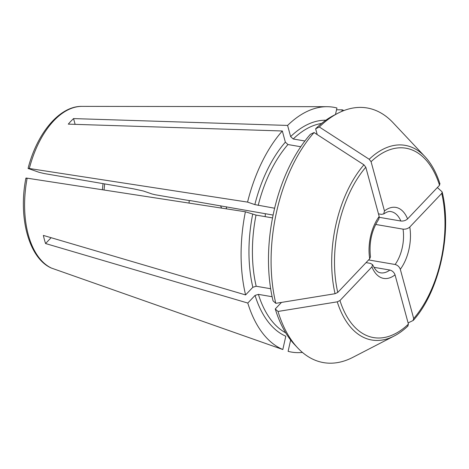 <?xml version="1.0" encoding="UTF-8"?>
<svg xmlns="http://www.w3.org/2000/svg" width="469" height="469" viewBox="0 0 469 469"><rect width="100%" height="100%" fill="white"/><g stroke="black" fill="none" stroke-linecap="round" stroke-linejoin="round"><path stroke-width="0.7" d="M304.903 140.993L293.213 138.988L290.628 136.608L287.591 125.428A124.209 69.277 -80.3 0 1 326.963 106.686A124.209 69.277 -80.3 0 1 336.941 107.993L335.482 114.495M273.105 215.072L189.945 200.533A3912.674 294.333 -167.4 0 0 190.068 200.726L155.368 194.782A4223.363 317.706 -167.4 0 0 152.015 193.978L143.391 191.006A27916.604 2100.059 12.6 0 0 133.595 188.866L44.174 173.542L39.132 172.334L28.099 168.441M375.657 224.452L403.047 229.148C405.673 229.364 407.913 228.661 409.777 227.037L441.745 193.38A96.069 53.583 -80.3 0 1 413.693 318.562L400.309 269.294C399.371 266.797 397.642 265.196 395.133 264.493L368.605 259.943M408.1 322.918A262691.484 167514.354 -136.5 0 0 413.025 320.544L413.693 318.562M413.025 320.544L413.447 320.221C439.195 291.554 452.298 233.017 442.214 192.167L441.904 191.657A267363.856 142050.128 -15.2 0 0 437.366 187.547M442.208 192.161L441.745 193.38M319.342 126.993A129.174 72.05 -80.3 0 1 337.932 113.228A129.174 72.05 -80.3 0 1 393.034 122.673L424.914 156.582A98.76 55.084 99.7 0 0 369.209 159.272A266358.549 169852.788 -136.5 0 0 319.342 126.993L315.631 128.782L317.202 134.574M315.631 128.782A126.073 70.315 -80.3 0 1 333.711 115.409L337.932 113.228M378.465 213.846L381.514 214.368L383.712 213.905L384.463 210.962L371.073 161.694A96.069 53.583 -80.3 0 1 439.541 185.255L407.573 218.912C405.708 220.541 403.463 221.245 400.843 221.022L379.321 217.335M226.451 206.794A34.155 19.053 -80.3 0 1 226.345 208.84M221.667 208.119L220.489 205.768M300.77 146.738L287.943 144.54L285.357 142.16L282.32 130.98A124.209 69.277 -80.3 0 0 247.562 202.104L254.837 204.607A110.543 61.656 -80.3 0 1 285.357 142.16M274.635 208.23L254.837 204.607M272.536 217.909L256.027 215.083L245.393 211.771A124.209 69.277 -80.3 0 0 245.586 294.925L252.838 287.286L256.191 286.248A108.063 60.272 -80.3 0 1 256.027 215.083M270.66 288.728L256.191 286.248M297.715 347.928L294.462 344.463A126.073 70.315 -80.3 0 1 275.256 308.965L278.006 311.457A262691.484 139567.699 -15.2 0 0 337.264 301.837A98.76 55.084 99.7 0 0 394.171 336.009L352.817 357.366A129.174 72.05 -80.3 0 1 297.715 347.928A129.174 72.05 -80.3 0 1 278.006 311.457M281.482 302.411L275.256 308.965M407.754 326.096L408.423 324.114L395.039 274.846A36.019 20.091 -80.3 0 1 371.929 266.89L339.961 300.547L337.264 301.837M373.899 267.307L389.856 270.038C392.371 270.748 394.101 272.348 395.039 274.846M366.06 262.622L370.528 263.39L372.556 264.704L371.929 266.89M275.801 303.332L273.046 300.846A126.073 70.315 -80.3 0 1 310.361 134.327L314.066 132.545A129.174 72.05 -80.3 0 0 275.801 303.332A262691.484 139567.699 -15.2 0 0 335.054 293.711L337.756 292.427L369.719 258.765A36.019 20.091 -80.3 0 1 379.192 216.508L365.802 167.24L363.938 164.824A266358.549 169852.788 -136.5 0 0 314.066 132.545M282.32 130.98L68.286 124.133A85.979 47.955 99.7 0 1 73.557 118.587L75.128 124.349M369.209 159.272L371.073 161.694M73.557 118.587L287.591 125.428M28.662 168.729C27.741 168.389 27.958 168.312 29.318 168.506L247.562 202.104M370.44 256.901L369.719 258.765M51.109 237.695L45.563 243.54A85.979 47.955 99.7 0 1 43.353 235.415L245.586 294.925M45.563 243.54L247.79 303.05L255.048 295.411L258.396 294.374L272.12 296.725M265.331 213.741A31.054 17.318 -80.3 0 1 265.173 216.649M25.895 178.144C18.074 217.675 28.926 258.337 51.361 268.051L282.819 349.522A124.209 69.277 -80.3 0 1 247.79 303.05M26.493 178.402C25.572 178.056 25.795 177.98 27.149 178.173L245.393 211.771M343.883 110.561A124.209 69.277 -80.3 0 0 342.229 109.816L336.537 109.793M342.229 109.816L341.878 111.37M439.699 183.531L439.541 185.255M189.2 200.58A34.776 19.399 -80.3 0 1 189.042 203.095M290.645 340.007L288.107 351.34A124.209 69.277 -80.3 0 0 302.435 352.418M255.048 295.411A110.543 61.656 -80.3 0 0 285.803 336.214L282.819 349.522M379.192 216.508L378.846 219.035M293.213 138.988A108.063 60.272 -80.3 0 1 321.587 123.447M409.777 227.037A36.019 20.091 -80.3 0 1 400.309 269.294M403.047 229.148A31.054 17.318 -80.3 0 1 395.133 264.493M384.463 210.962A36.019 20.091 -80.3 0 1 407.573 218.912M383.748 213.952C386.819 211.859 389.217 211.073 390.929 211.601A31.054 17.318 -80.3 0 1 400.843 221.022M258.196 205.41A108.063 60.272 -80.3 0 1 287.943 144.54M408.423 324.114A96.069 53.583 -80.3 0 1 339.961 300.547M389.856 270.038A31.054 17.318 -80.3 0 1 380.441 272.811C379.532 272.489 376.589 272.882 372.615 264.68M252.838 287.286A110.543 61.656 -80.3 0 1 252.674 214.274M337.756 292.427A96.069 53.583 -80.3 0 1 365.802 167.24M363.938 164.824A98.76 55.084 99.7 0 0 335.054 293.711M285.709 332.843A108.063 60.272 -80.3 0 1 258.396 294.374M29.318 168.506A82.937 46.261 -80.3 0 1 81.934 106.381L326.963 106.686M51.596 268.151A82.937 46.261 -80.3 0 1 27.149 178.173M290.628 136.608A110.543 61.656 -80.3 0 1 325.838 120.216M104.634 183.907A55.893 31.177 -80.3 0 1 104.024 190.009M81.934 106.381C59.751 105.894 37.028 132.967 28.081 168.4M424.914 156.582C431.374 163.511 436.399 172.639 439.986 183.959M103.028 183.625L102.394 189.757M408.089 325.867C403.61 330.141 398.972 333.518 394.171 336.009M378.899 219.07C371.683 230.003 368.88 242.608 370.498 256.889"/></g></svg>
